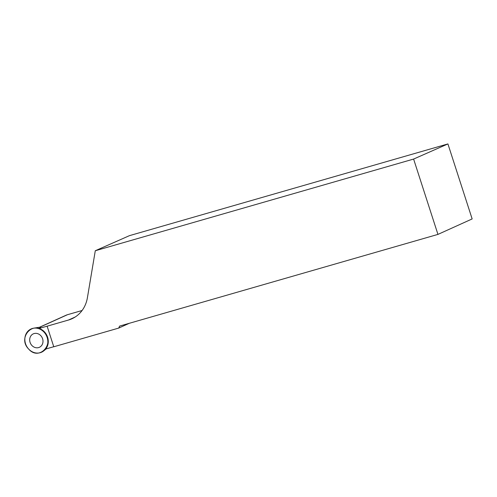 <?xml version="1.0" encoding="UTF-8"?>
<svg xmlns="http://www.w3.org/2000/svg" width="497" height="497" viewBox="0 0 497 497"><rect width="100%" height="100%" fill="white"/><g stroke="black" fill="none" stroke-linecap="round" stroke-linejoin="round"><path stroke-width="0.75" d="M28.64 349.031A12.754 11.232 65.7 0 1 25.179 336.407A12.754 11.232 65.7 0 1 33.566 328.206A12.754 11.232 65.7 0 1 46.575 335.947A12.754 11.232 65.7 0 1 43.798 350.832A12.754 11.232 65.7 0 1 28.64 349.031C17.134 337.668 33.485 319.708 44.04 332.12C55.546 343.483 39.195 361.449 28.64 349.031M33.516 346.807A7.38 6.498 -114.3 0 0 40.127 346.894A7.38 6.498 -114.3 0 0 42.978 340.662A7.38 6.498 -114.3 0 0 39.17 334.344A7.38 6.498 -114.3 0 0 34.1 333.562A7.38 6.498 -114.3 0 0 29.69 339.55A7.38 6.498 -114.3 0 0 33.516 346.807M53.751 346.72L45.681 349.043A12.587 11.083 65.7 0 0 39.033 328.449L40.667 327.355A11.512 10.139 -114.3 0 0 38.201 327.436L33.566 328.206M437.944 234.398L413.61 159.065L447.921 143.925L472.15 218.935L437.944 234.398L119.622 326.082L118.715 328.082L53.769 346.782L47.122 326.187L68.499 320.031L75.122 317.036M413.61 159.065L95.287 250.743L129.431 235.659L447.921 143.925M68.499 320.031A32.522 28.646 65.7 0 0 71.922 318.776A32.522 28.646 65.7 0 0 87.41 297.703L95.287 250.743M118.715 328.082L129.301 323.292M39.033 328.449L47.122 326.187M82.073 310.507L67.393 314.738A10.841 9.549 65.7 0 0 66.25 315.154L39.35 327.318M39.574 327.312L67.393 314.738M46.146 348.906L43.798 350.832"/></g></svg>

